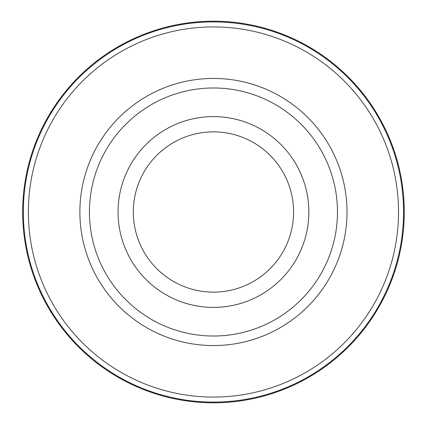 <?xml version="1.0" encoding="UTF-8"?>
<svg xmlns="http://www.w3.org/2000/svg" width="424" height="424" viewBox="0 0 424 424"><rect width="100%" height="100%" fill="white"/><g stroke="black" fill="none" stroke-linecap="round" stroke-linejoin="round"><path stroke-width="0.64" d="M213.447 21.2A190.8 190.8 0 0 1 404.247 212A190.8 190.8 0 0 1 213.447 402.8A190.8 190.8 0 0 1 22.647 212A190.8 190.8 0 0 1 213.447 21.2A190.8 190.8 0 0 0 22.647 212A190.8 190.8 0 0 0 213.447 402.8A190.8 190.8 0 0 0 404.247 212A190.8 190.8 0 0 0 213.447 21.2L213.452 21.889A190.111 190.111 0 0 1 403.563 212A190.111 190.111 0 0 1 213.447 402.111A190.111 190.111 0 0 1 23.336 212A190.111 190.111 0 0 1 213.447 21.889M213.447 26.924A185.076 185.076 0 0 1 398.523 212A185.076 185.076 0 0 1 213.447 397.076A185.076 185.076 0 0 1 28.371 212A185.076 185.076 0 0 1 213.447 26.924M213.447 78.44A133.56 133.56 0 0 0 79.887 212A133.56 133.56 0 0 0 213.447 345.56A133.56 133.56 0 0 0 347.007 212A133.56 133.56 0 0 0 213.447 78.44M213.447 87.98A124.02 124.02 0 0 1 337.467 212A124.02 124.02 0 0 1 213.447 336.02A124.02 124.02 0 0 1 89.427 212A124.02 124.02 0 0 1 213.447 87.98M213.447 116.6A95.4 95.4 0 0 1 308.847 212A95.4 95.4 0 0 1 213.447 307.4A95.4 95.4 0 0 1 118.047 212A95.4 95.4 0 0 1 213.447 116.6M213.447 292.136A80.136 80.136 0 0 1 133.311 212A80.136 80.136 0 0 1 213.447 131.864A80.136 80.136 0 0 1 293.583 212A80.136 80.136 0 0 1 213.447 292.136M213.447 402.111L213.447 402.8"/></g></svg>
